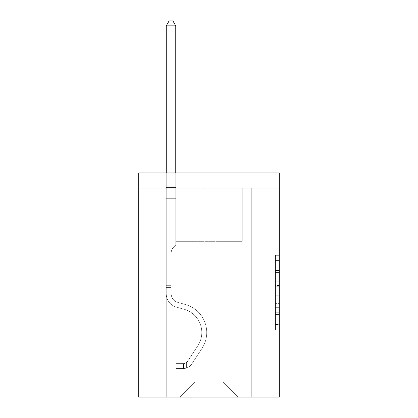 <?xml version="1.0" encoding="UTF-8"?>
<svg xmlns="http://www.w3.org/2000/svg" width="418" height="418" viewBox="0 0 418 418"><rect width="100%" height="100%" fill="white"/><g stroke="black" fill="none" stroke-linecap="round" stroke-linejoin="round"><path stroke-width="0.31" stroke-dasharray="2.09 1.57" d="M275.488 278.08L275.488 290.008L279.287 290.008L279.287 326.186L279.287 259.061L279.287 290.008L275.488 290.008L275.488 257.937L275.488 329.912L275.488 255.33L275.488 324.692L279.287 324.692L275.488 324.692L279.287 324.692L275.488 324.692L275.488 312.758L275.488 329.912L279.287 329.912L279.287 255.33L279.287 324.504L279.287 295.233L275.488 295.233L279.287 295.233L279.287 312.758L279.287 260.55L275.488 260.55L279.287 260.55L279.287 329.912L279.287 259.061L279.287 329.912L275.488 329.912L275.488 255.33L279.287 255.33L279.287 259.061L279.287 255.33L279.287 259.061L279.287 255.33L279.287 257.937L279.287 255.33L275.488 255.33L275.488 260.55L279.287 260.55L275.488 260.55L275.488 278.08L279.287 278.08M279.287 285.536L279.287 281.805L279.287 285.536L275.488 285.536L275.488 270.524L275.488 314.717L275.488 303.625L279.287 303.625L275.488 303.625L275.488 329.912L279.287 329.912L275.488 329.912L279.287 329.912L275.488 329.912L275.488 255.33L279.287 255.33L275.488 255.33L279.287 255.33L275.488 255.33L275.488 285.536L279.287 285.536M279.287 188.142L279.287 397.1L138.713 397.1L138.713 172.947L279.287 172.947L138.713 172.947L138.713 188.142L279.287 188.142L279.287 172.947L138.713 172.947L138.713 188.142L279.287 188.142M238.255 397.1L251.74 397.1L251.74 188.142L242.241 188.142L242.241 241.332L223.055 241.332L223.055 381.9L238.255 397.1L251.74 397.1L251.74 188.142L242.241 188.142L242.241 241.332L223.055 241.332L223.055 381.9L194.945 381.9L194.945 241.332L194.945 381.9L194.945 241.332L194.945 381.9L194.945 241.332L223.055 241.332L223.055 381.9L238.255 397.1L251.74 397.1L251.74 188.142L242.241 188.142L242.241 241.332L223.055 241.332L223.055 381.9L238.255 397.1L251.74 397.1L251.74 188.142L242.241 188.142L242.241 241.332L223.055 241.332L223.055 381.9L238.255 397.1L251.74 397.1L251.74 188.142L242.241 188.142L242.241 241.332L223.055 241.332L223.055 381.9L238.255 397.1L251.74 397.1L251.74 188.142L242.241 188.142L242.241 241.332L223.055 241.332L223.055 381.9L238.255 397.1L251.74 397.1L251.74 188.142L242.241 188.142L242.241 241.332L223.055 241.332L223.055 381.9L238.255 397.1L251.74 397.1L251.74 188.142L242.241 188.142L242.241 241.332L223.055 241.332L223.055 381.9L238.255 397.1L251.74 397.1L251.74 188.142L242.241 188.142L242.241 241.332L223.055 241.332L223.055 381.9L238.255 397.1L251.74 397.1L251.74 188.142L242.241 188.142L242.241 241.332L223.055 241.332L223.055 381.9L238.255 397.1L251.74 397.1L251.74 188.142L242.241 188.142L242.241 241.332L223.055 241.332L223.055 381.9L238.255 397.1L251.74 397.1L251.74 188.142L242.241 188.142L242.241 241.332L223.055 241.332L223.055 381.9L238.255 397.1L251.74 397.1L251.74 188.142L242.241 188.142L242.241 241.332L223.055 241.332L223.055 381.9L238.255 397.1L251.74 397.1L251.74 188.142L242.241 188.142L242.241 241.332L223.055 241.332L223.055 381.9L238.255 397.1L251.74 397.1L251.74 188.142L242.241 188.142L242.241 241.332L223.055 241.332L223.055 381.9L238.255 397.1L251.74 397.1L251.74 188.142L242.241 188.142L242.241 241.332L223.055 241.332L223.055 381.9L238.255 397.1L251.74 397.1L251.74 188.142L242.241 188.142L242.241 241.332L223.055 241.332L223.055 381.9L238.255 397.1L251.74 397.1L251.74 188.142L242.241 188.142L242.241 241.332L223.055 241.332L223.055 381.9L238.255 397.1L251.74 397.1L251.74 188.142L242.241 188.142L242.241 241.332L223.055 241.332L223.055 381.9L238.255 397.1L251.74 397.1L251.74 188.142L242.241 188.142L242.241 241.332L223.055 241.332L223.055 381.9L238.255 397.1L251.74 397.1L251.74 188.142L242.241 188.142L242.241 241.332L223.055 241.332L223.055 381.9L238.255 397.1L179.745 397.1L251.74 397.1L251.74 188.142L242.241 188.142L242.241 241.332L223.055 241.332L223.055 381.9L238.255 397.1L223.055 381.9L223.055 241.332L175.759 241.332L175.759 188.142L166.259 188.142L166.259 397.1L179.745 397.1L194.945 381.9L194.945 241.332L175.759 241.332L175.759 188.142L166.259 188.142L166.259 397.1L179.745 397.1L194.945 381.9L194.945 241.332L175.759 241.332L175.759 188.142L166.259 188.142L166.259 397.1L179.745 397.1L194.945 381.9L194.945 241.332L175.759 241.332L175.759 188.142L166.259 188.142L166.259 397.1L179.745 397.1L194.945 381.9L194.945 241.332L175.759 241.332L175.759 188.142L166.259 188.142L166.259 397.1L179.745 397.1L194.945 381.9L194.945 241.332L175.759 241.332L175.759 188.142L166.259 188.142L166.259 397.1L179.745 397.1L194.945 381.9L194.945 241.332L175.759 241.332L175.759 188.142L166.259 188.142L166.259 397.1L179.745 397.1L194.945 381.9L194.945 241.332L175.759 241.332L175.759 188.142L166.259 188.142L166.259 397.1L179.745 397.1L194.945 381.9L194.945 241.332L175.759 241.332L175.759 188.142L166.259 188.142L166.259 397.1L179.745 397.1L194.945 381.9L194.945 241.332L175.759 241.332L175.759 188.142L166.259 188.142L166.259 397.1L179.745 397.1L194.945 381.9L194.945 241.332L175.759 241.332L175.759 188.142L166.259 188.142L166.259 397.1L179.745 397.1L194.945 381.9L194.945 241.332L175.759 241.332L175.759 188.142L166.259 188.142L166.259 397.1L179.745 397.1L194.945 381.9L194.945 241.332L175.759 241.332L175.759 188.142L166.259 188.142L166.259 397.1L179.745 397.1L194.945 381.9L194.945 241.332L175.759 241.332L175.759 188.142L166.259 188.142L166.259 397.1L179.745 397.1L194.945 381.9L194.945 241.332L175.759 241.332L175.759 188.142L166.259 188.142L166.259 397.1L179.745 397.1L194.945 381.9L194.945 241.332L175.759 241.332L175.759 188.142L166.259 188.142L166.259 397.1L179.745 397.1L194.945 381.9L194.945 241.332L175.759 241.332L175.759 188.142L166.259 188.142L166.259 397.1L179.745 397.1L194.945 381.9L194.945 241.332L175.759 241.332L175.759 188.142L166.259 188.142L166.259 397.1L179.745 397.1L194.945 381.9L194.945 241.332L175.759 241.332L175.759 188.142L166.259 188.142L166.259 397.1L179.745 397.1L194.945 381.9L223.055 381.9L238.255 397.1M166.259 397.1L179.745 397.1L194.945 381.9L194.945 241.332L175.759 241.332L175.759 188.142L166.259 188.142L166.259 397.1L179.745 397.1L194.945 381.9L179.745 397.1L194.945 381.9L179.745 397.1L166.259 397.1L166.259 188.142L166.259 397.1M175.759 188.142L166.259 188.142L175.759 188.142L175.759 241.332L175.759 188.142M194.945 241.332L175.759 241.332L194.945 241.332M275.488 290.008L279.287 290.008L275.488 290.008M275.488 257.937L275.488 255.33L275.488 257.937L279.287 257.937L275.488 257.937M275.488 314.529L275.488 298.959L275.488 314.529L279.287 314.529L275.488 314.529M275.488 298.959L275.488 295.233L279.287 295.233L275.488 295.233L275.488 298.959L279.287 298.959L275.488 298.959M275.488 270.524L275.488 260.55L275.488 270.524L279.287 270.524L275.488 270.524M275.488 255.33L279.287 255.33L275.488 255.33L275.488 259.061L275.488 255.33L279.287 255.33M275.488 329.912L279.287 329.912L275.488 329.912L275.488 326.186L275.488 329.912M171.197 285.327L171.197 287.605L166.259 287.605L166.259 285.327L166.259 293.765L166.259 25.838L166.259 198.702L166.259 25.838L175.759 25.838L175.759 186.167L175.759 25.838L166.259 25.838L169.107 20.9L172.906 20.9L169.107 20.9L166.259 25.838L166.259 198.702L166.259 25.838L175.759 25.838L172.906 20.9L175.759 25.838L175.759 198.702L166.259 198.702L166.259 25.838L169.107 20.9L172.906 20.9L169.107 20.9L166.259 25.838L166.259 198.702L166.259 25.838L175.759 25.838L166.259 25.838L169.107 20.9L172.906 20.9L175.759 25.838L172.906 20.9L169.107 20.9L166.259 25.838L166.259 198.702L166.259 25.838L175.759 25.838L175.759 186.167L175.759 25.838L166.259 25.838L169.107 20.9L172.906 20.9L175.759 25.838L172.906 20.9L169.107 20.9L166.259 25.838L166.259 198.702L166.259 25.838L175.759 25.838L175.759 187.583L175.759 25.838L166.259 25.838L169.107 20.9L172.906 20.9L175.759 25.838L172.906 20.9L169.107 20.9L166.259 25.838L166.259 198.702L175.759 198.702L175.759 245.052L173.616 247.195A8.255 8.255 0 0 0 171.197 253.031A8.255 8.255 0 0 1 173.616 247.195L175.759 245.052L175.759 187.583L175.759 198.702L166.259 198.702L166.259 293.765A13.867 13.867 0 0 0 176.401 307.125A13.867 13.867 0 0 1 166.259 293.765L166.259 198.702L175.759 198.702L175.759 245.052L173.616 247.195A8.255 8.255 0 0 0 171.197 253.031A8.255 8.255 0 0 1 173.616 247.195L175.759 245.052L175.759 186.167L175.759 198.702L166.259 198.702L166.259 293.765A13.867 13.867 0 0 0 176.401 307.125A13.867 13.867 0 0 1 166.259 293.765L166.259 198.702L175.759 198.702L175.759 245.052L173.616 247.195A8.255 8.255 0 0 0 171.197 253.031A8.255 8.255 0 0 1 173.616 247.195L175.759 245.052L175.759 25.838L175.759 198.702L166.259 198.702L166.259 293.765A13.867 13.867 0 0 0 176.401 307.125A13.867 13.867 0 0 1 166.259 293.765L166.259 198.702L175.759 198.702L175.759 245.052L173.616 247.195A8.255 8.255 0 0 0 171.197 253.031A8.255 8.255 0 0 1 173.616 247.195L175.759 245.052L175.759 25.838L166.259 25.838L175.759 25.838L172.906 20.9L175.759 25.838L175.759 198.702L166.259 198.702L166.259 293.765A13.867 13.867 0 0 0 176.401 307.125L184.134 309.278L176.401 307.125A13.867 13.867 0 0 1 166.259 293.765L166.259 198.702L175.759 198.702L175.759 245.052L173.616 247.195A8.255 8.255 0 0 0 171.197 253.031A8.255 8.255 0 0 1 173.616 247.195L175.759 245.052L175.759 25.838L166.259 25.838L169.107 20.9L172.906 20.9L169.107 20.9L166.259 25.838L166.259 186.167L166.259 25.838L175.759 25.838L172.906 20.9L175.759 25.838L175.759 198.702L166.259 198.702L166.259 293.765A13.867 13.867 0 0 0 176.401 307.125A13.867 13.867 0 0 1 166.259 293.765L166.259 198.702L175.759 198.702L175.759 245.052L173.616 247.195A8.255 8.255 0 0 0 171.197 253.031A8.255 8.255 0 0 1 173.616 247.195L175.759 245.052L175.759 25.838L166.259 25.838L169.107 20.9L172.906 20.9L169.107 20.9L166.259 25.838L166.259 187.583L166.259 25.838L175.759 25.838L172.906 20.9L175.759 25.838L175.759 198.702L166.259 198.702L166.259 293.765A13.867 13.867 0 0 0 176.401 307.125A13.867 13.867 0 0 1 166.259 293.765L166.259 198.702L175.759 198.702L175.759 245.052L173.616 247.195A8.255 8.255 0 0 0 171.197 253.031A8.255 8.255 0 0 1 173.616 247.195L175.759 245.052L175.759 25.838L166.259 25.838L169.107 20.9L172.906 20.9L169.107 20.9L166.259 25.838L166.259 293.765A13.867 13.867 0 0 0 176.401 307.125L184.134 309.278L176.401 307.125A13.867 13.867 0 0 1 166.259 293.765L166.259 198.702L175.759 198.702L175.759 245.052L173.616 247.195A8.255 8.255 0 0 0 171.197 253.031A8.255 8.255 0 0 1 173.616 247.195L175.759 245.052L175.759 198.702L166.259 198.702L166.259 293.765A13.867 13.867 0 0 0 176.401 307.125A13.867 13.867 0 0 1 166.259 293.765L166.259 198.702L175.759 198.702L175.759 187.583L175.759 245.052L173.616 247.195A8.255 8.255 0 0 0 171.197 253.031A8.255 8.255 0 0 1 173.616 247.195L175.759 245.052L175.759 198.702L166.259 198.702L166.259 293.765A13.867 13.867 0 0 0 176.401 307.125A13.867 13.867 0 0 1 166.259 293.765L166.259 198.702L175.759 198.702L175.759 186.167L175.759 245.052L173.616 247.195A8.255 8.255 0 0 0 171.197 253.031A8.255 8.255 0 0 1 173.616 247.195L175.759 245.052L175.759 198.702L166.259 198.702L166.259 293.765A13.867 13.867 0 0 0 176.401 307.125L184.134 309.278A24.124 24.124 0 0 1 197.829 345.754A24.124 24.124 0 0 0 184.134 309.278L176.401 307.125A13.867 13.867 0 0 1 166.259 293.765L166.259 198.702L175.759 198.702L175.759 25.838L172.906 20.9L175.759 25.838L175.759 245.052L173.616 247.195A8.255 8.255 0 0 0 171.197 253.031A8.255 8.255 0 0 1 173.616 247.195L175.759 245.052L175.759 198.702L166.259 198.702L166.259 293.765L166.259 287.605L171.197 287.605L171.197 285.327L166.259 285.327L171.197 285.327L171.197 293.765L171.197 253.031L171.197 293.765A8.93 8.93 0 0 0 177.728 302.366A8.93 8.93 0 0 1 171.197 293.765L171.197 253.031L171.197 293.765L171.197 285.327L166.259 285.327L171.197 285.327L171.197 293.765A8.93 8.93 0 0 0 177.728 302.366A8.93 8.93 0 0 1 171.197 293.765L171.197 253.031L171.197 293.765A8.93 8.93 0 0 0 177.728 302.366A8.93 8.93 0 0 1 171.197 293.765L171.197 253.031L171.197 293.765L171.197 285.327L166.259 285.327L171.197 285.327L171.197 293.765A8.93 8.93 0 0 0 177.728 302.366L185.461 304.523L177.728 302.366A8.93 8.93 0 0 1 171.197 293.765L171.197 253.031L171.197 293.765A8.93 8.93 0 0 0 177.728 302.366A8.93 8.93 0 0 1 171.197 293.765L171.197 253.031L171.197 293.765L171.197 285.327L166.259 285.327L171.197 285.327L171.197 293.765A8.93 8.93 0 0 0 177.728 302.366A8.93 8.93 0 0 1 171.197 293.765L171.197 253.031L171.197 293.765A8.93 8.93 0 0 0 177.728 302.366L185.461 304.523L177.728 302.366A8.93 8.93 0 0 1 171.197 293.765L171.197 253.031L171.197 293.765L171.197 285.327L166.259 285.327L171.197 285.327L171.197 293.765A8.93 8.93 0 0 0 177.728 302.366A8.93 8.93 0 0 1 171.197 293.765L171.197 253.031L171.197 293.765A8.93 8.93 0 0 0 177.728 302.366A8.93 8.93 0 0 1 171.197 293.765L171.197 253.031L171.197 293.765L171.197 285.327L166.259 285.327M183.544 368.53A10.069 10.069 0 0 0 191.773 363.984L201.957 348.46A29.067 29.067 0 0 0 185.461 304.523L177.728 302.366L185.461 304.523A29.067 29.067 0 0 1 201.957 348.46A29.067 29.067 0 0 0 185.461 304.523L177.728 302.366A8.93 8.93 0 0 1 171.197 293.765A8.93 8.93 0 0 0 177.728 302.366A8.93 8.93 0 0 1 171.197 293.765L171.197 253.031L171.197 293.765A8.93 8.93 0 0 0 177.728 302.366A8.93 8.93 0 0 1 171.197 293.765A8.93 8.93 0 0 0 177.728 302.366L185.461 304.523L177.728 302.366A8.93 8.93 0 0 1 171.197 293.765A8.93 8.93 0 0 0 177.728 302.366L185.461 304.523L177.728 302.366A8.93 8.93 0 0 1 171.197 293.765A8.93 8.93 0 0 0 177.728 302.366A8.93 8.93 0 0 1 171.197 293.765A8.93 8.93 0 0 0 177.728 302.366L185.461 304.523A29.067 29.067 0 0 1 201.957 348.46A29.067 29.067 0 0 0 185.461 304.523L177.728 302.366A8.93 8.93 0 0 1 171.197 293.765A8.93 8.93 0 0 0 177.728 302.366L185.461 304.523L177.728 302.366A8.93 8.93 0 0 1 171.197 293.765A8.93 8.93 0 0 0 177.728 302.366A8.93 8.93 0 0 1 171.197 293.765A8.93 8.93 0 0 0 177.728 302.366L185.461 304.523L177.728 302.366A8.93 8.93 0 0 1 171.197 293.765A8.93 8.93 0 0 0 177.728 302.366L185.461 304.523A29.067 29.067 0 0 1 201.957 348.46L191.773 363.984L201.957 348.46A29.067 29.067 0 0 0 185.461 304.523L177.728 302.366A8.93 8.93 0 0 1 171.197 293.765A8.93 8.93 0 0 0 177.728 302.366A8.93 8.93 0 0 1 171.197 293.765A8.93 8.93 0 0 0 177.728 302.366L185.461 304.523L177.728 302.366A8.93 8.93 0 0 1 171.197 293.765A8.93 8.93 0 0 0 177.728 302.366L185.461 304.523A29.067 29.067 0 0 1 201.957 348.46A29.067 29.067 0 0 0 185.461 304.523L177.728 302.366L185.461 304.523A29.067 29.067 0 0 1 201.957 348.46A29.067 29.067 0 0 0 185.461 304.523L177.728 302.366L185.461 304.523A29.067 29.067 0 0 1 201.957 348.46L191.773 363.984L201.957 348.46A29.067 29.067 0 0 0 185.461 304.523L177.728 302.366L185.461 304.523A29.067 29.067 0 0 1 201.957 348.46A29.067 29.067 0 0 0 185.461 304.523L177.728 302.366L185.461 304.523A29.067 29.067 0 0 1 201.957 348.46A29.067 29.067 0 0 0 185.461 304.523L177.728 302.366L185.461 304.523A29.067 29.067 0 0 1 201.957 348.46L191.773 363.984A10.069 10.069 0 0 1 186.397 368.059A10.069 10.069 0 0 0 191.773 363.984L201.957 348.46A29.067 29.067 0 0 0 185.461 304.523L177.728 302.366L185.461 304.523A29.067 29.067 0 0 1 201.957 348.46A29.067 29.067 0 0 0 185.461 304.523L177.728 302.366L185.461 304.523A29.067 29.067 0 0 1 201.957 348.46A29.067 29.067 0 0 0 185.461 304.523A29.067 29.067 0 0 1 201.957 348.46L191.773 363.984L201.957 348.46A29.067 29.067 0 0 0 185.461 304.523A29.067 29.067 0 0 1 201.957 348.46L191.773 363.984L201.957 348.46A29.067 29.067 0 0 0 185.461 304.523A29.067 29.067 0 0 1 201.957 348.46A29.067 29.067 0 0 0 185.461 304.523A29.067 29.067 0 0 1 201.957 348.46L191.773 363.984A10.069 10.069 0 0 1 186.397 368.059C183.465 368.681 183.465 368.681 186.397 368.059C183.465 368.681 183.465 368.681 186.397 368.059A10.069 10.069 0 0 0 191.773 363.984L201.957 348.46A29.067 29.067 0 0 0 185.461 304.523A29.067 29.067 0 0 1 201.957 348.46L191.773 363.984L201.957 348.46A29.067 29.067 0 0 0 185.461 304.523A29.067 29.067 0 0 1 201.957 348.46A29.067 29.067 0 0 0 185.461 304.523A29.067 29.067 0 0 1 201.957 348.46L191.773 363.984L201.957 348.46A29.067 29.067 0 0 0 185.461 304.523A29.067 29.067 0 0 1 201.957 348.46L191.773 363.984A10.069 10.069 0 0 1 186.397 368.059C183.465 368.681 183.465 368.681 186.397 368.059C183.465 368.681 183.465 368.681 186.397 368.059A10.069 10.069 0 0 0 191.773 363.984L201.957 348.46A29.067 29.067 0 0 0 185.461 304.523A29.067 29.067 0 0 1 201.957 348.46A29.067 29.067 0 0 0 185.461 304.523A29.067 29.067 0 0 1 201.957 348.46L191.773 363.984L201.957 348.46A29.067 29.067 0 0 0 185.461 304.523A29.067 29.067 0 0 1 201.957 348.46L191.773 363.984A10.069 10.069 0 0 1 186.397 368.059C183.465 368.681 183.465 368.681 186.397 368.059C183.465 368.681 183.465 368.681 186.397 368.059A10.069 10.069 0 0 0 191.773 363.984L201.957 348.46L191.773 363.984A10.069 10.069 0 0 1 186.397 368.059C183.465 368.681 183.465 368.681 186.397 368.059C183.465 368.681 183.465 368.681 186.397 368.059A10.069 10.069 0 0 0 191.773 363.984L201.957 348.46L191.773 363.984A10.069 10.069 0 0 1 186.397 368.059C183.465 368.681 183.465 368.681 186.397 368.059C183.465 368.681 183.465 368.681 186.397 368.059A10.069 10.069 0 0 0 191.773 363.984L201.957 348.46L191.773 363.984A10.069 10.069 0 0 1 186.397 368.059C183.465 368.681 183.465 368.681 186.397 368.059C183.465 368.681 183.465 368.681 186.397 368.059A10.069 10.069 0 0 0 191.773 363.984L201.957 348.46L191.773 363.984A10.069 10.069 0 0 1 186.397 368.059C183.465 368.681 183.465 368.681 186.397 368.059C183.465 368.681 183.465 368.681 186.397 368.059A10.069 10.069 0 0 0 191.773 363.984L201.957 348.46L191.773 363.984A10.069 10.069 0 0 1 186.397 368.059C183.465 368.681 183.465 368.681 186.397 368.059C183.465 368.681 183.465 368.681 186.397 368.059A10.069 10.069 0 0 0 191.773 363.984L201.957 348.46L191.773 363.984A10.069 10.069 0 0 1 186.397 368.059C183.465 368.681 183.465 368.681 186.397 368.059C183.465 368.681 183.465 368.681 186.397 368.059A10.069 10.069 0 0 0 191.773 363.984L201.957 348.46L191.773 363.984A10.069 10.069 0 0 1 186.397 368.059C183.465 368.681 183.465 368.681 186.397 368.059C183.465 368.681 183.465 368.681 186.397 368.059A10.069 10.069 0 0 0 191.773 363.984A10.069 10.069 0 0 1 183.544 368.53L183.544 363.587A5.131 5.131 0 0 0 187.645 361.277L197.829 345.754A24.124 24.124 0 0 0 184.134 309.278L176.401 307.125A13.867 13.867 0 0 1 166.259 293.765A13.867 13.867 0 0 0 176.401 307.125A13.867 13.867 0 0 1 166.259 293.765A13.867 13.867 0 0 0 176.401 307.125L184.134 309.278L176.401 307.125A13.867 13.867 0 0 1 166.259 293.765A13.867 13.867 0 0 0 176.401 307.125L184.134 309.278A24.124 24.124 0 0 1 197.829 345.754A24.124 24.124 0 0 0 184.134 309.278L176.401 307.125A13.867 13.867 0 0 1 166.259 293.765A13.867 13.867 0 0 0 176.401 307.125A13.867 13.867 0 0 1 166.259 293.765A13.867 13.867 0 0 0 176.401 307.125L184.134 309.278L176.401 307.125A13.867 13.867 0 0 1 166.259 293.765A13.867 13.867 0 0 0 176.401 307.125L184.134 309.278L176.401 307.125A13.867 13.867 0 0 1 166.259 293.765A13.867 13.867 0 0 0 176.401 307.125A13.867 13.867 0 0 1 166.259 293.765A13.867 13.867 0 0 0 176.401 307.125L184.134 309.278A24.124 24.124 0 0 1 197.829 345.754L187.645 361.277L197.829 345.754A24.124 24.124 0 0 0 184.134 309.278L176.401 307.125A13.867 13.867 0 0 1 166.259 293.765A13.867 13.867 0 0 0 176.401 307.125L184.134 309.278L176.401 307.125A13.867 13.867 0 0 1 166.259 293.765A13.867 13.867 0 0 0 176.401 307.125A13.867 13.867 0 0 1 166.259 293.765A13.867 13.867 0 0 0 176.401 307.125L184.134 309.278L176.401 307.125A13.867 13.867 0 0 1 166.259 293.765A13.867 13.867 0 0 0 176.401 307.125L184.134 309.278A24.124 24.124 0 0 1 197.829 345.754A24.124 24.124 0 0 0 184.134 309.278L176.401 307.125L184.134 309.278A24.124 24.124 0 0 1 197.829 345.754A24.124 24.124 0 0 0 184.134 309.278L176.401 307.125L184.134 309.278A24.124 24.124 0 0 1 197.829 345.754L187.645 361.277L197.829 345.754A24.124 24.124 0 0 0 184.134 309.278L176.401 307.125L184.134 309.278A24.124 24.124 0 0 1 197.829 345.754A24.124 24.124 0 0 0 184.134 309.278L176.401 307.125L184.134 309.278A24.124 24.124 0 0 1 197.829 345.754A24.124 24.124 0 0 0 184.134 309.278L176.401 307.125L184.134 309.278A24.124 24.124 0 0 1 197.829 345.754L187.645 361.277A5.131 5.131 0 0 1 186.397 362.594C183.518 363.916 183.518 363.916 186.397 362.594C183.518 363.916 183.518 363.916 186.397 362.594A5.131 5.131 0 0 0 187.645 361.277L197.829 345.754A24.124 24.124 0 0 0 184.134 309.278L176.401 307.125L184.134 309.278A24.124 24.124 0 0 1 197.829 345.754A24.124 24.124 0 0 0 184.134 309.278L176.401 307.125L184.134 309.278A24.124 24.124 0 0 1 197.829 345.754A24.124 24.124 0 0 0 184.134 309.278A24.124 24.124 0 0 1 197.829 345.754L187.645 361.277L197.829 345.754A24.124 24.124 0 0 0 184.134 309.278A24.124 24.124 0 0 1 197.829 345.754L187.645 361.277L197.829 345.754A24.124 24.124 0 0 0 184.134 309.278A24.124 24.124 0 0 1 197.829 345.754A24.124 24.124 0 0 0 184.134 309.278A24.124 24.124 0 0 1 197.829 345.754L187.645 361.277A5.131 5.131 0 0 1 186.397 362.594C183.518 363.916 183.518 363.916 186.397 362.594C183.518 363.916 183.518 363.916 186.397 362.594A5.131 5.131 0 0 0 187.645 361.277L197.829 345.754A24.124 24.124 0 0 0 184.134 309.278A24.124 24.124 0 0 1 197.829 345.754L187.645 361.277L197.829 345.754A24.124 24.124 0 0 0 184.134 309.278A24.124 24.124 0 0 1 197.829 345.754A24.124 24.124 0 0 0 184.134 309.278A24.124 24.124 0 0 1 197.829 345.754L187.645 361.277L197.829 345.754A24.124 24.124 0 0 0 184.134 309.278A24.124 24.124 0 0 1 197.829 345.754L187.645 361.277A5.131 5.131 0 0 1 186.397 362.594C183.518 363.916 183.518 363.916 186.397 362.594C183.518 363.916 183.518 363.916 186.397 362.594A5.131 5.131 0 0 0 187.645 361.277L197.829 345.754A24.124 24.124 0 0 0 184.134 309.278A24.124 24.124 0 0 1 197.829 345.754A24.124 24.124 0 0 0 184.134 309.278A24.124 24.124 0 0 1 197.829 345.754L187.645 361.277L197.829 345.754A24.124 24.124 0 0 0 184.134 309.278A24.124 24.124 0 0 1 197.829 345.754L187.645 361.277A5.131 5.131 0 0 1 186.397 362.594C183.518 363.916 183.518 363.916 186.397 362.594C183.518 363.916 183.518 363.916 186.397 362.594A5.131 5.131 0 0 0 187.645 361.277L197.829 345.754L187.645 361.277A5.131 5.131 0 0 1 186.397 362.594C183.518 363.916 183.518 363.916 186.397 362.594C183.518 363.916 183.518 363.916 186.397 362.594A5.131 5.131 0 0 0 187.645 361.277L197.829 345.754L187.645 361.277A5.131 5.131 0 0 1 186.397 362.594C183.518 363.916 183.518 363.916 186.397 362.594C183.518 363.916 183.518 363.916 186.397 362.594A5.131 5.131 0 0 0 187.645 361.277L197.829 345.754L187.645 361.277A5.131 5.131 0 0 1 186.397 362.594C183.518 363.916 183.518 363.916 186.397 362.594C183.518 363.916 183.518 363.916 186.397 362.594A5.131 5.131 0 0 0 187.645 361.277L197.829 345.754L187.645 361.277A5.131 5.131 0 0 1 186.397 362.594C183.518 363.916 183.518 363.916 186.397 362.594C183.518 363.916 183.518 363.916 186.397 362.594A5.131 5.131 0 0 0 187.645 361.277L197.829 345.754L187.645 361.277A5.131 5.131 0 0 1 186.397 362.594C183.518 363.916 183.518 363.916 186.397 362.594C183.518 363.916 183.518 363.916 186.397 362.594A5.131 5.131 0 0 0 187.645 361.277L197.829 345.754L187.645 361.277A5.131 5.131 0 0 1 186.397 362.594C183.518 363.916 183.518 363.916 186.397 362.594C183.518 363.916 183.518 363.916 186.397 362.594A5.131 5.131 0 0 0 187.645 361.277L197.829 345.754L187.645 361.277A5.131 5.131 0 0 1 186.397 362.594C183.518 363.916 183.518 363.916 186.397 362.594C183.518 363.916 183.518 363.916 186.397 362.594A5.131 5.131 0 0 0 187.645 361.277A5.131 5.131 0 0 1 183.544 363.587L183.544 368.53L175.947 368.53L183.544 368.53A10.069 10.069 0 0 0 191.773 363.984A10.069 10.069 0 0 1 183.544 368.53L183.544 363.587L175.947 363.592L183.544 363.587A5.131 5.131 0 0 0 187.645 361.277A5.131 5.131 0 0 1 183.544 363.587L183.544 368.53L175.947 368.53L175.947 363.592L175.947 368.53L183.544 368.53A10.069 10.069 0 0 0 191.773 363.984A10.069 10.069 0 0 1 183.544 368.53L183.544 363.587L175.947 363.592L183.544 363.587A5.131 5.131 0 0 0 187.645 361.277A5.131 5.131 0 0 1 183.544 363.587L183.544 368.53L175.947 368.53L175.947 363.592L175.947 368.53L183.544 368.53A10.069 10.069 0 0 0 191.773 363.984A10.069 10.069 0 0 1 183.544 368.53L183.544 363.587L175.947 363.592L183.544 363.587A5.131 5.131 0 0 0 187.645 361.277A5.131 5.131 0 0 1 183.544 363.587L183.544 368.53L175.947 368.53L175.947 363.592L175.947 368.53L183.544 368.53A10.069 10.069 0 0 0 191.773 363.984A10.069 10.069 0 0 1 183.544 368.53L183.544 363.587L175.947 363.592L183.544 363.587A5.131 5.131 0 0 0 187.645 361.277A5.131 5.131 0 0 1 183.544 363.587L183.544 368.53L175.947 368.53L175.947 363.592L175.947 368.53L183.544 368.53A10.069 10.069 0 0 0 191.773 363.984A10.069 10.069 0 0 1 183.544 368.53L183.544 363.587L175.947 363.592L183.544 363.587A5.131 5.131 0 0 0 187.645 361.277A5.131 5.131 0 0 1 183.544 363.587L183.544 368.53L175.947 368.53L175.947 363.592L175.947 368.53L183.544 368.53A10.069 10.069 0 0 0 191.773 363.984A10.069 10.069 0 0 1 183.544 368.53L183.544 363.587L175.947 363.592L183.544 363.587A5.131 5.131 0 0 0 187.645 361.277A5.131 5.131 0 0 1 183.544 363.587L183.544 368.53L175.947 368.53L175.947 363.592L175.947 368.53L183.544 368.53A10.069 10.069 0 0 0 191.773 363.984A10.069 10.069 0 0 1 183.544 368.53L183.544 363.587L175.947 363.592L183.544 363.587A5.131 5.131 0 0 0 187.645 361.277A5.131 5.131 0 0 1 183.544 363.587L183.544 368.53L175.947 368.53L175.947 363.592L175.947 368.53L183.544 368.53A10.069 10.069 0 0 0 191.773 363.984A10.069 10.069 0 0 1 183.544 368.53L183.544 363.587L175.947 363.592L183.544 363.587A5.131 5.131 0 0 0 187.645 361.277A5.131 5.131 0 0 1 183.544 363.587L183.544 368.53L175.947 368.53L175.947 363.592L175.947 368.53L183.544 368.53A10.069 10.069 0 0 0 191.773 363.984A10.069 10.069 0 0 1 183.544 368.53L183.544 363.587L175.947 363.592L183.544 363.587A5.131 5.131 0 0 0 187.645 361.277A5.131 5.131 0 0 1 183.544 363.587L183.544 368.53L175.947 368.53L175.947 363.592L175.947 368.53L183.544 368.53A10.069 10.069 0 0 0 191.773 363.984A10.069 10.069 0 0 1 183.544 368.53L183.544 363.587L175.947 363.592L183.544 363.587A5.131 5.131 0 0 0 187.645 361.277A5.131 5.131 0 0 1 183.544 363.587L183.544 368.53L175.947 368.53L175.947 363.592L175.947 368.53L183.544 368.53M166.259 172.947L166.259 25.838L175.759 25.838L166.259 25.838L169.107 20.9L172.906 20.9L169.107 20.9L166.259 25.838L166.259 186.167L166.259 25.838L175.759 25.838L172.906 20.9L175.759 25.838L175.759 186.167L175.759 25.838L166.259 25.838L169.107 20.9L172.906 20.9L169.107 20.9L166.259 25.838L175.759 25.838L172.906 20.9L175.759 25.838L175.759 172.947M175.947 363.592L183.356 363.592L175.947 363.592L175.947 368.53L175.947 363.592M166.259 186.167L166.259 187.583L166.259 186.167L175.759 186.167L166.259 186.167M186.397 368.059C183.465 368.681 183.465 368.681 186.397 368.059C183.465 368.681 183.465 368.681 186.397 368.059L186.397 362.594L186.397 368.059M175.759 25.838L172.906 20.9L169.107 20.9L166.259 25.838M275.488 312.758L279.287 312.758L275.488 312.758M275.488 307.167L279.287 307.167M275.488 272.484L279.287 272.484L275.488 272.484M275.488 259.061L279.287 259.061M275.488 326.186L279.287 326.186M275.488 322.079L279.287 322.079M275.488 263.162L279.287 263.162M275.488 286.283L279.287 286.283L275.488 286.283M275.488 307.35L279.287 307.35L275.488 307.35M275.488 314.717L279.287 314.717L275.488 314.717M275.488 281.805L279.287 281.805L275.488 281.805M166.259 187.583L175.759 187.583L166.259 187.583M171.197 287.605L166.259 287.605L171.197 287.605M275.488 324.504L279.287 324.504M275.488 324.692L279.287 324.692M275.488 260.55L279.287 260.55M184.113 363.535L184.113 368.504"/><path stroke-width="0.63" d="M279.287 172.947L279.287 397.1L138.713 397.1L138.713 172.947L279.287 172.947M175.759 172.947L175.759 25.838L166.259 25.838L166.259 172.947M166.259 25.838L169.107 20.9L172.906 20.9L175.759 25.838"/></g></svg>
